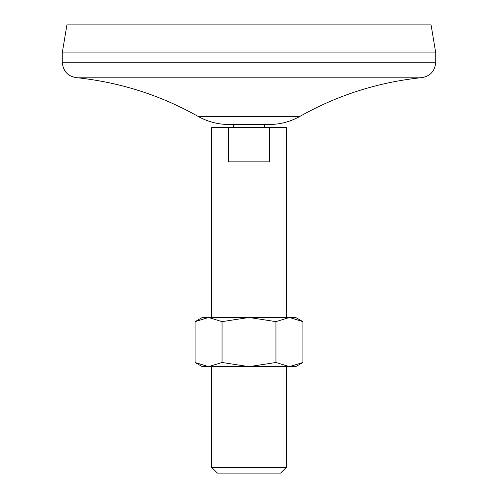 <?xml version="1.0" encoding="UTF-8"?>
<svg xmlns="http://www.w3.org/2000/svg" width="498" height="498" viewBox="0 0 498 498"><rect width="100%" height="100%" fill="white"/><g stroke="black" fill="none" stroke-linecap="round" stroke-linejoin="round"><path stroke-width="0.75" d="M222.046 321.646L222.046 362.482L208.569 366.653L195.091 362.482L195.091 321.646L208.569 317.475L222.046 321.646L249 317.475L275.954 321.646L289.431 317.475L302.909 321.646L302.909 362.482L289.431 366.653L275.954 362.482L275.954 321.646M195.091 321.646L202.313 317.475L295.688 317.475L302.909 321.646M222.046 362.482L249 366.653L275.954 362.482M211.65 317.475L211.65 127.613L228.352 127.613L228.352 161.85L269.648 161.85L269.648 127.613L286.35 127.613L286.35 317.475M269.648 127.613L228.352 127.613M211.65 366.653L211.65 467.373L286.35 467.373L286.35 366.653M195.091 362.482L202.313 366.653L295.688 366.653L302.909 362.482M286.35 467.373L280.623 473.1L217.377 473.1L211.65 467.373M435.75 52.913L62.25 52.913L66.919 24.9L431.081 24.9L435.75 52.913L435.75 62.25C434.829 71.7 429.643 76.891 420.188 77.812C377.422 82.456 337.295 95.323 299.815 116.426C290.29 121.761 280.069 124.45 269.157 124.5L228.843 124.5C217.931 124.45 207.71 121.761 198.185 116.426C160.698 95.336 120.578 82.463 77.812 77.812L420.188 77.812M62.25 52.913L62.25 62.25L435.75 62.25M77.812 77.812C68.363 76.891 63.171 71.7 62.25 62.25M233.438 124.5L233.438 127.613M198.185 116.426L299.815 116.426M264.562 124.5L264.562 127.613"/></g></svg>
